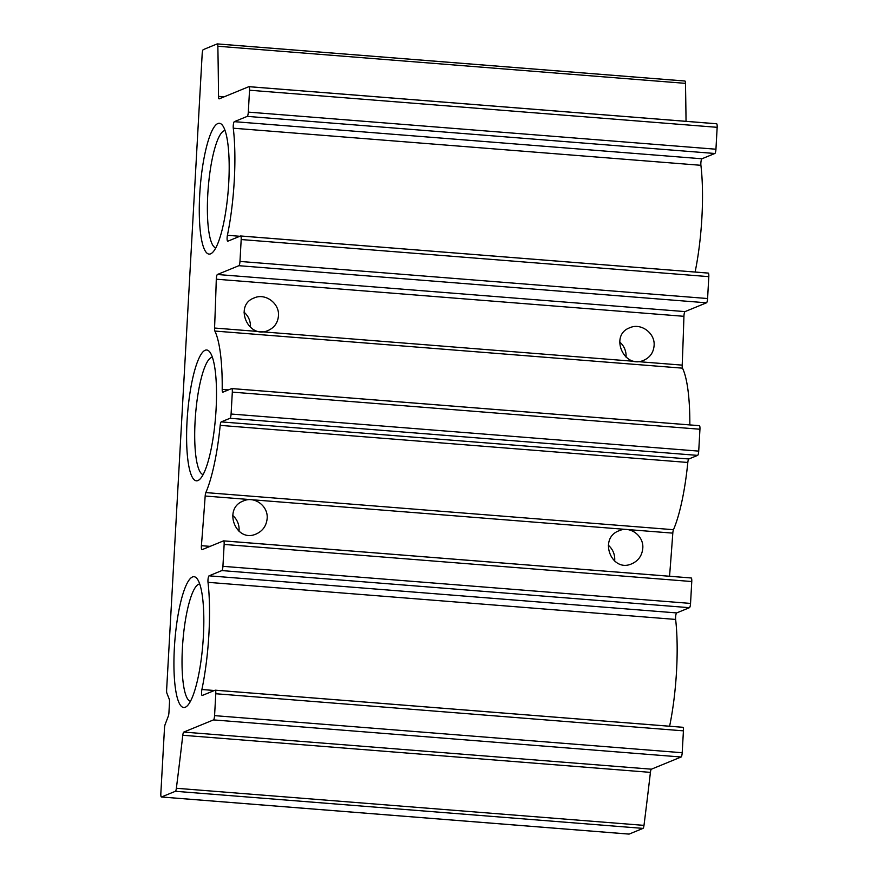 <?xml version="1.0" encoding="UTF-8"?>
<svg xmlns="http://www.w3.org/2000/svg" width="878" height="878" viewBox="0 0 878 878"><rect width="100%" height="100%" fill="white"/><g stroke="black" fill="none" stroke-linecap="round" stroke-linejoin="round"><path stroke-width="1.32" d="M218.512 96.35A3.94 0.845 94.5 0 0 219.105 98.863A3.94 0.845 94.5 0 0 219.193 98.852L248.88 86.67A3.94 0.845 94.5 0 1 248.979 86.659A3.94 0.845 94.5 0 1 249.539 90.225L248.309 112.11A3.94 0.845 94.5 0 1 247.223 116.379L234.327 121.669A3.94 0.845 94.5 0 0 233.427 124.149A3.94 0.845 94.5 0 0 233.285 128.21A90.544 19.448 94.5 0 1 227.413 235.293A3.94 0.845 94.5 0 0 227.106 239.222A3.94 0.845 94.5 0 0 227.676 241.241A3.94 0.845 94.5 0 0 227.764 241.231L240.539 235.984A3.94 0.845 94.5 0 1 240.627 235.973A3.94 0.845 94.5 0 1 241.187 239.54L239.968 261.435A3.94 0.845 94.5 0 1 238.871 265.694L217.404 274.496A3.94 0.845 94.5 0 0 216.295 279.204A1181.064 253.621 94.5 0 1 214.561 328.032A3.94 0.845 94.5 0 0 214.869 331.061A90.544 19.448 94.5 0 1 222.2 389.404A3.94 0.845 94.5 0 0 222.782 392.192A3.94 0.845 94.5 0 0 222.88 392.181L231.66 388.581A3.94 0.845 94.5 0 1 231.759 388.559A3.94 0.845 94.5 0 1 232.319 392.126L231.09 414.021A3.94 0.845 94.5 0 1 230.003 418.279L221.212 421.89A3.94 0.845 94.5 0 0 220.191 425.369A90.544 19.448 94.5 0 1 205.836 492.591A3.94 0.845 94.5 0 0 205.178 496.026A1181.064 253.621 94.5 0 1 201.402 545.688A3.94 0.845 94.5 0 0 201.929 549.694A3.94 0.845 94.5 0 0 202.017 549.683L223.495 540.881A3.94 0.845 94.5 0 1 223.583 540.859A3.94 0.845 94.5 0 1 224.142 544.426L222.924 566.321A3.94 0.845 94.5 0 1 221.827 570.579L209.063 575.825A3.94 0.845 94.5 0 0 208.163 578.284A3.94 0.845 94.5 0 0 208.009 582.333A90.544 19.448 94.5 0 1 201.896 689.515A3.94 0.845 94.5 0 0 201.578 693.455A3.94 0.845 94.5 0 0 202.149 695.497A3.94 0.845 94.5 0 0 202.247 695.486L215.143 690.196A3.94 0.845 94.5 0 1 215.231 690.174A3.94 0.845 94.5 0 1 215.79 693.741L214.572 715.636A3.94 0.845 94.5 0 1 213.486 719.905L183.787 732.076A3.94 0.845 94.5 0 0 182.789 735.27A1181.064 253.621 94.5 0 1 176.368 788.268A3.94 0.845 94.5 0 1 175.391 791.287L161.486 796.983A3.94 0.845 94.5 0 1 161.398 796.994A3.94 0.845 94.5 0 1 160.839 793.427L164.493 728.071A3.94 0.845 94.5 0 1 165.119 724.504L168.313 716.141A3.94 0.845 94.5 0 0 168.938 712.574L169.498 702.422A3.94 0.845 94.5 0 0 169.256 699.217L166.875 693.148A3.94 0.845 94.5 0 1 166.622 689.932L202.181 53.887A3.94 0.845 94.5 0 1 203.279 49.618L217.173 43.911A3.94 0.845 94.5 0 1 217.272 43.9A3.94 0.845 94.5 0 1 217.854 46.249A1181.064 253.621 94.5 0 1 218.512 96.35L224.186 96.799M217.36 43.933L684.807 81.017A3.94 0.845 94.5 0 1 684.895 81.006A3.94 0.845 94.5 0 1 685.477 83.355A1181.064 253.621 94.5 0 1 686.036 121.329M249.067 86.692L716.514 123.776A3.94 0.845 94.5 0 1 716.602 123.754A3.94 0.845 94.5 0 1 717.161 127.321L715.943 149.216A3.94 0.845 94.5 0 1 714.846 153.485L701.95 158.775A3.94 0.845 94.5 0 0 701.05 161.256A3.94 0.845 94.5 0 0 700.907 165.305A90.544 19.448 94.5 0 1 695.113 272.037M240.715 236.006L708.162 273.091A3.94 0.845 94.5 0 1 708.25 273.08A3.94 0.845 94.5 0 1 708.809 276.647L707.591 298.531A3.94 0.845 94.5 0 1 706.505 302.8L685.038 311.602A3.94 0.845 94.5 0 0 683.929 316.31A1181.064 253.621 94.5 0 1 682.195 365.127A3.94 0.845 94.5 0 0 682.502 368.156A90.544 19.448 94.5 0 1 689.834 424.908M278.48 315.542C279.456 303.217 265.2 292.824 254.192 297.938C233.504 305.204 248.265 339.775 268.229 330.435C274.518 327.56 277.942 322.588 278.48 315.542M654.121 345.35C655.087 333.014 640.83 322.621 629.822 327.746C609.134 335.001 623.907 369.572 643.87 360.232C650.159 357.357 653.572 352.396 654.121 345.35M231.847 388.592L699.294 425.676A3.94 0.845 94.5 0 1 699.382 425.665A3.94 0.845 94.5 0 1 699.942 429.232L698.723 451.116A3.94 0.845 94.5 0 1 697.626 455.386L688.846 458.985A3.94 0.845 94.5 0 0 687.814 462.465A90.544 19.448 94.5 0 1 673.47 529.697A3.94 0.845 94.5 0 0 672.8 533.133A1181.064 253.621 94.5 0 1 669.552 576.242M642.751 548.607C644.211 536.074 630.305 525.538 619.078 530.751C598.028 538.181 611.516 573.257 631.886 563.742C638.317 560.812 641.939 555.763 642.751 548.607M267.121 518.799C268.569 506.277 254.675 495.73 243.436 500.943C222.397 508.384 235.886 543.449 256.255 533.945C262.676 531.014 266.297 525.966 267.121 518.799M223.671 540.892L691.118 577.976A3.94 0.845 94.5 0 1 691.205 577.965A3.94 0.845 94.5 0 1 691.765 581.532L690.547 603.416A3.94 0.845 94.5 0 1 689.46 607.686L676.686 612.921A3.94 0.845 94.5 0 0 675.786 615.379A3.94 0.845 94.5 0 0 675.632 619.429A90.544 19.448 94.5 0 1 669.607 726.227M215.329 690.207L682.766 727.291A3.94 0.845 94.5 0 1 682.865 727.28A3.94 0.845 94.5 0 1 683.424 730.847L682.195 752.731A3.94 0.845 94.5 0 1 681.108 757.001L651.421 769.183A3.94 0.845 94.5 0 0 650.422 772.366A1181.064 253.621 94.5 0 1 643.991 825.375A3.94 0.845 94.5 0 1 643.014 828.382L629.12 834.089A3.94 0.845 94.5 0 1 629.021 834.1A3.94 0.845 94.5 0 1 628.933 834.067M608.311 545.249A17.714 17.198 -112.3 0 1 614.633 561.064M244.018 312.162A17.714 17.198 -112.3 0 1 250.417 327.362M232.681 515.441A17.714 17.198 -112.3 0 1 238.992 531.267M619.659 341.97A17.714 17.198 -112.3 0 1 626.047 357.17M197.912 480.562A65.598 14.081 94.5 0 1 187.826 410.619A65.598 14.081 94.5 0 1 209.699 351.891A65.598 14.081 94.5 0 1 215.593 416.556A65.598 14.081 94.5 0 1 199.58 479.476A65.598 14.081 94.5 0 1 197.912 480.562M185.236 707.273A65.598 14.081 94.5 0 1 175.15 637.329A65.598 14.081 94.5 0 1 197.023 578.602A65.598 14.081 94.5 0 1 202.917 643.267A65.598 14.081 94.5 0 1 186.904 706.186A65.598 14.081 94.5 0 1 185.236 707.273M210.588 253.852A65.598 14.081 94.5 0 1 200.502 183.908A65.598 14.081 94.5 0 1 222.375 125.181A65.598 14.081 94.5 0 1 228.269 189.846A65.598 14.081 94.5 0 1 212.256 252.765A65.598 14.081 94.5 0 1 210.588 253.852M215.79 247.87A58.859 12.643 94.5 0 1 208.196 188.243A58.859 12.643 94.5 0 1 225.097 130.57M190.438 701.292A58.859 12.643 94.5 0 1 182.843 641.675A58.859 12.643 94.5 0 1 199.745 583.991M203.114 474.581A58.859 12.643 94.5 0 1 195.52 414.954A58.859 12.643 94.5 0 1 212.421 357.28M217.854 46.249L685.477 83.355M249.539 90.225L717.161 127.321M248.309 112.11L715.943 149.216M247.223 116.379L714.846 153.485M234.327 121.669L701.95 158.775M233.285 128.21L700.907 165.305M227.413 235.293L239.837 236.281M241.187 239.54L708.809 276.647M239.968 261.435L707.591 298.531M238.871 265.694L706.505 302.8M217.404 274.496L685.038 311.602M216.295 279.204L683.929 316.31M214.561 328.032L682.195 365.127M214.869 331.061L682.502 368.156M222.2 389.404L228.445 389.898M232.319 392.126L699.942 429.232M231.09 414.021L698.723 451.116M230.003 418.279L697.626 455.386M221.212 421.89L688.846 458.985M220.191 425.369L687.814 462.465M205.836 492.591L673.47 529.697M205.178 496.026L672.8 533.133M201.402 545.688L210.094 546.368M224.142 544.426L691.765 581.532M222.924 566.321L690.547 603.416M221.827 570.579L689.46 607.686M209.063 575.825L676.686 612.921M208.009 582.333L675.632 619.429M201.896 689.515L214.386 690.503M215.79 693.741L683.424 730.847M214.572 715.636L682.195 752.731M213.486 719.905L681.108 757.001M183.787 732.076L651.421 769.183M182.789 735.27L650.422 772.366M176.368 788.268L643.991 825.375M175.391 791.287L643.014 828.382M161.486 796.983L629.12 834.089M217.272 43.9L684.895 81.006M248.979 86.659L716.602 123.754M240.627 235.973L708.25 273.08M231.759 388.559L699.382 425.665M223.583 540.859L691.205 577.965M215.231 690.174L682.865 727.28M161.398 796.994L629.021 834.1"/></g></svg>
